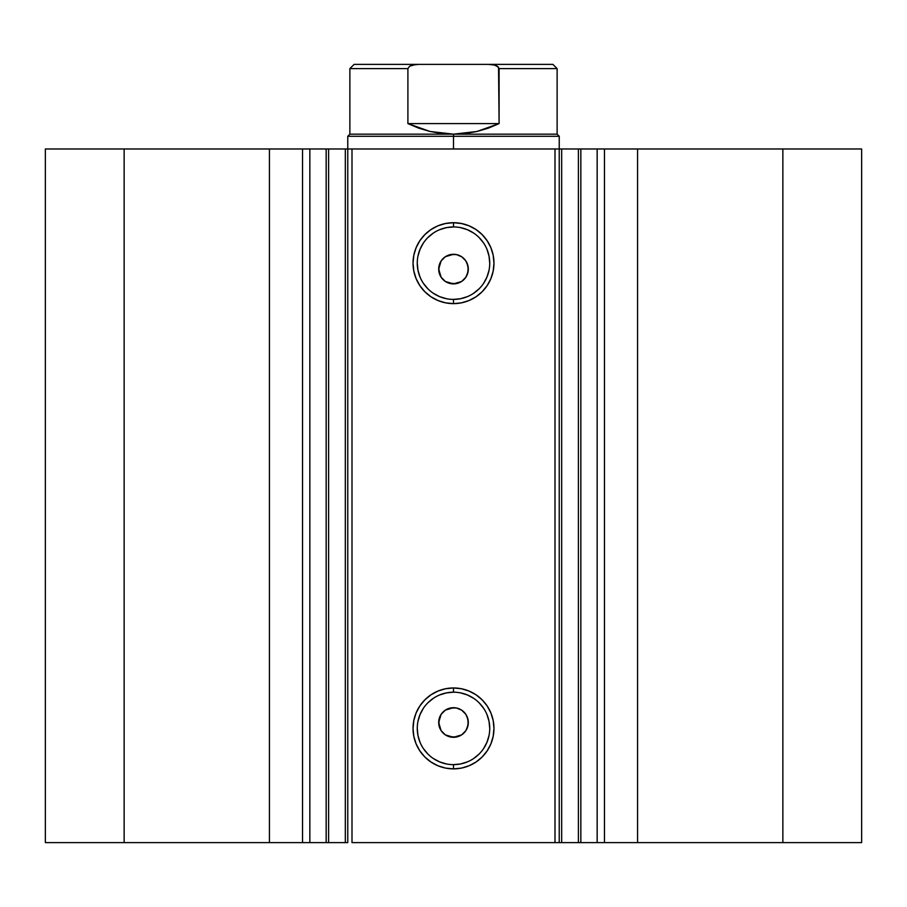 <?xml version="1.0" encoding="UTF-8"?>
<svg xmlns="http://www.w3.org/2000/svg" width="907" height="907" viewBox="0 0 907 907"><rect width="100%" height="100%" fill="white"/><g stroke="black" fill="none" stroke-linecap="round" stroke-linejoin="round"><path stroke-width="1.36" d="M559.404 148.975L580.843 148.975L580.843 842.614L597.872 842.614M559.404 842.614L580.843 842.614L580.843 148.975L597.157 148.975L597.157 842.614L861.65 842.614L861.65 148.975L782.854 148.975L861.65 148.975L861.65 842.614L637.576 842.614L637.576 148.975L782.854 148.975L782.854 842.614L782.854 148.975L604.47 148.975L637.576 148.975L637.576 842.614L604.47 842.614L604.47 148.975L604.47 842.614L597.157 842.614L597.157 148.975L604.47 148.975L597.157 148.975M309.128 842.614L326.157 842.614L309.843 842.614L309.843 148.975L309.843 842.614L302.53 842.614L309.843 842.614M453.5 226.943L453.5 222.714A40.464 40.464 0 0 1 493.964 263.166A40.464 40.464 0 0 1 453.5 303.63L445.609 302.859L438.013 300.546L431.018 296.816L424.895 291.782L419.862 285.648L416.12 278.653L413.819 271.068L413.036 263.166L413.819 255.275L416.12 247.69L419.862 240.695L424.895 234.562L431.018 229.528L438.013 225.786L445.609 223.485L453.5 222.714L461.391 223.485L468.987 225.786L475.982 229.528L482.105 234.562L487.138 240.695L490.88 247.69L493.181 255.275L493.964 263.166L493.181 271.068L490.88 278.653L487.138 285.648L482.105 291.782L475.982 296.816L468.987 300.546L461.391 302.859L453.5 303.63L453.5 299.401A36.235 36.235 0 0 0 489.735 263.166A36.235 36.235 0 0 0 453.5 226.943A36.235 36.235 0 0 0 417.265 263.166A36.235 36.235 0 0 0 453.5 299.401L453.5 303.63A40.464 40.464 0 0 1 413.036 263.166A40.464 40.464 0 0 1 453.5 222.714L453.5 226.943A36.235 36.235 0 0 1 489.735 263.166A36.235 36.235 0 0 1 453.5 299.401A36.235 36.235 0 0 1 417.265 263.166A36.235 36.235 0 0 1 453.5 226.943L446.437 227.634L439.634 229.698M453.5 692.188L453.5 687.959A40.464 40.464 0 0 1 493.964 728.423A40.464 40.464 0 0 1 453.5 768.875L445.609 768.104L438.013 765.803L431.018 762.061L424.895 757.028L419.862 750.894L416.12 743.899L413.819 736.314L413.036 728.423L413.819 720.521L416.12 712.936L419.862 705.941L424.895 699.807L431.018 694.773L438.013 691.043L445.609 688.742L453.5 687.959L461.391 688.742L468.987 691.043L475.982 694.773L482.105 699.807L487.138 705.941L490.88 712.936L493.181 720.521L493.964 728.423L493.181 736.314L490.88 743.899L487.138 750.894L482.105 757.028L475.982 762.061L468.987 765.803L461.391 768.104L453.5 768.875L453.5 764.646A36.235 36.235 0 0 0 489.735 728.423A36.235 36.235 0 0 0 453.5 692.188A36.235 36.235 0 0 0 417.265 728.423A36.235 36.235 0 0 0 453.5 764.646L453.5 768.875A40.464 40.464 0 0 1 413.036 728.423A40.464 40.464 0 0 1 453.5 687.959L453.5 692.188A36.235 36.235 0 0 1 489.735 728.423A36.235 36.235 0 0 1 453.5 764.646A36.235 36.235 0 0 1 417.265 728.423A36.235 36.235 0 0 1 453.5 692.188L446.437 692.891L439.634 694.943M445.45 734.919L453.5 737.3A14.807 14.807 0 0 1 438.693 722.494A14.807 14.807 0 0 1 453.5 707.698L445.439 710.079M441.278 730.849L445.144 734.727M441.074 714.444L438.693 722.482L441.074 730.543M445.144 710.283L441.29 714.138M445.45 281.51L453.5 283.891A14.807 14.807 0 0 1 438.693 269.096A14.807 14.807 0 0 1 453.5 254.289L445.439 256.67M441.278 277.44L445.144 281.317M441.074 261.035L438.693 269.084L441.074 277.134M445.144 256.874L441.29 260.728M45.35 842.614L302.53 842.614L302.53 148.975L309.843 148.975L269.424 148.975L302.53 148.975L302.53 842.614L124.146 842.614L124.146 148.975L269.424 148.975L269.424 842.614L269.424 148.975L45.35 148.975L124.146 148.975L124.146 842.614L45.35 842.614L45.35 148.975L45.35 842.614M309.128 148.975L345.318 148.975L345.318 842.614L326.157 842.614L347.596 842.614M326.157 842.614L326.157 148.975L328.595 148.975L328.595 842.614L328.595 148.975L347.766 148.975L347.766 842.614L347.766 148.975L351.995 148.975L351.995 842.614L559.234 842.614L555.005 842.614L555.005 148.975L559.234 148.975L559.234 842.614L559.234 148.975L561.682 148.975L561.682 842.614L578.405 842.614L578.405 148.975L561.682 148.975L561.682 842.614L559.234 842.614M580.843 842.614L578.405 842.614L578.405 148.975L597.872 148.975M347.766 842.614L345.318 842.614L345.318 148.975L347.596 148.975M552.896 64.386L488.442 64.386L494.519 65.055L497.365 66.2L499.099 68.615L557.125 68.615L552.896 64.386L354.104 64.386L349.875 68.615L349.875 134.168L347.766 136.288L347.766 148.975L555.005 148.975L351.995 148.975L351.995 842.614L555.005 842.614L555.005 148.975L559.234 148.975L559.234 136.288L453.5 136.288L453.5 134.168L349.875 134.168L453.5 134.168L453.5 136.288L347.766 136.288L453.5 136.288L453.5 148.975L453.5 136.288L559.234 136.288L557.125 134.168L453.5 134.168L557.125 134.168L557.125 68.615L499.099 68.615L499.099 123.601L476.901 131.492L453.5 134.168L430.099 131.492L407.901 123.601L407.901 68.615L349.875 68.615L407.901 68.615L407.901 123.601L499.099 123.601L498.544 67.197L494.519 65.055L488.442 64.386L418.535 64.386M450.609 737.017L445.28 734.806L441.187 730.725L438.977 725.385L438.988 719.602L441.199 714.274L445.28 710.192L450.609 707.982L456.391 707.982L461.72 710.192L465.813 714.274L468.023 719.602L468.023 725.385L465.813 730.725L461.72 734.806L456.391 737.017L449.158 736.654M465.915 730.554L466.969 728.638M461.731 710.192L462.944 711.099M445.28 710.192L446.561 709.421M443.035 712.029L444.158 711.02M438.693 722.494L439.351 718.14M438.977 725.373L438.761 723.899M441.187 730.725L439.317 726.734M443.024 732.947L442.049 731.881M445.258 734.795L444.056 733.899M447.831 736.167L446.459 735.52M450.609 283.608L445.28 281.397L441.187 277.315L438.977 271.975L438.988 266.193L441.199 260.865L445.28 256.783L450.609 254.572L456.391 254.572L461.72 256.783L465.813 260.865L468.023 266.204L468.023 271.975L465.813 277.315L461.72 281.397L456.391 283.608L449.158 283.245M465.915 277.145L466.969 275.229M461.731 256.783L462.944 257.69M445.28 256.783L446.561 256.012M443.035 258.62L444.158 257.611M438.693 269.096L439.351 264.731M438.977 271.964L438.761 270.501M441.187 277.315L439.317 273.324M443.024 279.549L442.049 278.483M445.258 281.385L444.056 280.49M447.82 282.757L446.459 282.111M453.5 299.401L460.563 298.709L467.366 296.646M473.624 293.29L479.123 288.789M483.624 283.301L486.968 277.032L489.032 270.241M489.735 263.166L489.032 256.103L486.968 249.312M483.624 243.042L479.123 237.555M473.624 233.042L467.366 229.698L460.563 227.634M433.376 233.042L427.877 237.555M423.376 243.042L420.032 249.312L417.968 256.103M417.265 263.166L417.968 270.241L420.032 277.032M423.376 283.301L427.877 288.789M433.376 293.29L439.634 296.646L446.437 298.709M456.391 254.572L453.5 254.289A14.807 14.807 0 0 1 468.307 269.096A14.807 14.807 0 0 1 453.5 283.891L461.55 281.51M467.173 274.764L468.307 269.096L467.184 263.438L468.023 266.204M468.307 269.096L468.023 271.975M461.72 281.397L459.169 282.769M456.391 283.608L453.5 283.891M439.827 263.427L441.187 260.865M450.609 254.572L453.5 254.289M453.5 764.646L460.563 763.955L467.366 761.891M473.624 758.547L479.123 754.034M483.624 748.547L486.968 742.289L489.032 735.486M489.735 728.423L489.032 721.348L486.968 714.557M483.624 708.288L479.123 702.8M473.624 698.299L467.366 694.943L460.563 692.891M433.376 698.299L427.877 702.8M423.376 708.288L420.032 714.557L417.968 721.348M417.265 728.423L417.968 735.486L420.032 742.289M423.376 748.547L427.877 754.034M433.376 758.547L439.634 761.891L446.437 763.955M456.391 707.982L453.5 707.698A14.807 14.807 0 0 1 468.307 722.494A14.807 14.807 0 0 1 453.5 737.3L461.55 734.919M467.173 728.162L468.307 722.505L467.184 716.836L468.023 719.614M468.307 722.494L468.023 725.385M461.72 734.806L459.169 736.178M456.391 737.017L453.5 737.3M439.827 716.836L441.187 714.274M450.609 707.982L453.5 707.698M463.965 258.631L461.844 256.874M461.55 256.67L459.169 255.411M467.184 263.438L465.915 261.035M461.844 281.317L463.965 279.56M463.965 712.029L461.844 710.272M461.55 710.079L459.169 708.821M467.184 716.836L465.915 714.444M461.844 734.727L463.965 732.969M415.497 64.533L409.635 66.211L407.901 68.615L409.635 66.211L412.481 65.066L418.558 64.386L415.497 64.533M453.5 134.168L465.28 133.499L476.901 131.492L488.227 128.182L499.099 123.601L407.901 123.601L418.773 128.182L430.099 131.492L441.72 133.499L453.5 134.168M418.558 64.386L354.104 64.386"/></g></svg>
